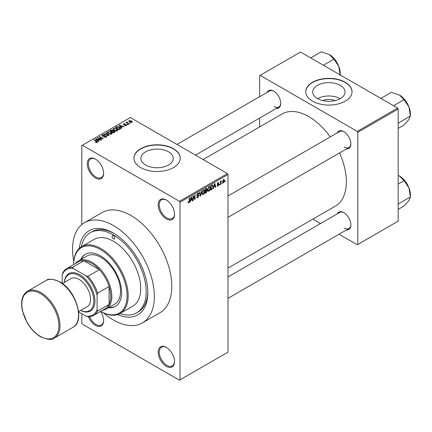 <?xml version="1.0" encoding="UTF-8"?>
<svg xmlns="http://www.w3.org/2000/svg" width="432" height="432" viewBox="0 0 432 432"><rect width="100%" height="100%" fill="white"/><g stroke="black" fill="none" stroke-linecap="round" stroke-linejoin="round"><path stroke-width="0.65" d="M166.358 218.938A11.572 6.68 60 0 1 158.177 204.768A11.572 6.68 60 0 1 166.358 200.043L166.358 200.043A11.572 6.68 60 0 1 174.539 214.213A11.572 6.68 60 0 1 166.358 218.938M166.633 200.21A10.8 6.237 -120 0 0 161.503 199.822A10.8 6.237 -120 0 0 159.845 208.478A10.8 6.237 -120 0 0 166.903 217.993A10.8 6.237 -120 0 0 172.303 218.527A10.8 6.237 -120 0 0 174.533 213.889M166.358 366.314A11.572 6.68 60 0 1 158.177 352.145A11.572 6.68 60 0 1 166.358 347.42L166.358 347.42A11.572 6.68 60 0 1 174.539 361.589A11.572 6.68 60 0 1 166.358 366.314M166.633 347.587A10.8 6.237 -120 0 0 161.503 347.198A10.8 6.237 -120 0 0 159.845 355.855A10.8 6.237 -120 0 0 166.903 365.369A10.8 6.237 -120 0 0 172.303 365.904A10.8 6.237 -120 0 0 174.533 361.271M100.51 311.429A11.572 6.68 60 0 1 103.631 320.652A11.572 6.68 60 0 1 95.45 325.377A11.572 6.68 60 0 1 88.393 316.64M89.543 316.613A10.8 6.237 -120 0 0 95.996 324.432A10.8 6.237 -120 0 0 101.396 324.967A10.8 6.237 -120 0 0 103.626 320.328M95.45 178A11.572 6.68 60 0 1 87.269 163.831A11.572 6.68 60 0 1 95.45 159.106L95.45 159.106A11.572 6.68 60 0 1 103.631 173.275A11.572 6.68 60 0 1 95.45 178M95.726 159.268A10.8 6.237 -120 0 0 90.596 158.884A10.8 6.237 -120 0 0 88.938 167.54A10.8 6.237 -120 0 0 95.996 177.055A10.8 6.237 -120 0 0 101.396 177.59A10.8 6.237 -120 0 0 103.626 172.951M322.731 100.597A10.244 5.913 180 0 1 335.065 100.597M340.33 85.369A16.168 9.337 0 0 0 322.709 83.344A16.168 9.337 0 0 0 312.73 91.967A16.168 9.337 0 0 0 317.466 98.566A16.168 9.337 0 0 0 335.086 100.591A16.168 9.337 0 0 0 345.065 91.967A16.168 9.337 0 0 0 340.33 85.369M340.195 98.642A16.168 9.337 0 0 0 317.596 98.642M345.26 82.269A23.139 13.36 0 0 0 320.042 79.369A23.139 13.36 0 0 0 305.753 91.714A23.139 13.36 0 0 0 312.536 101.164A23.139 13.36 0 0 0 337.754 104.058A23.139 13.36 0 0 0 352.037 91.714A23.139 13.36 0 0 0 345.26 82.269M352.037 91.843A23.139 13.36 0 0 0 345.26 82.517A23.139 13.36 0 0 0 320.144 79.601A23.139 13.36 0 0 0 305.759 91.843M145.649 165.013A16.168 9.337 180 0 1 140.913 158.409A16.168 9.337 180 0 1 150.898 149.785A16.168 9.337 180 0 1 168.518 151.81A16.168 9.337 180 0 1 173.254 158.409A16.168 9.337 180 0 1 163.269 167.033A16.168 9.337 180 0 1 145.649 165.013M173.448 148.711A23.139 13.36 0 0 0 148.23 145.816A23.139 13.36 0 0 0 133.942 158.161A23.139 13.36 0 0 0 140.719 167.605A23.139 13.36 0 0 0 165.937 170.505A23.139 13.36 0 0 0 180.225 158.161A23.139 13.36 0 0 0 173.448 148.711M180.225 158.285A23.139 13.36 0 0 0 173.448 148.964A23.139 13.36 0 0 0 148.327 146.043A23.139 13.36 0 0 0 133.942 158.285M337.23 132.899A10.028 5.789 60 0 1 343.786 131.614L343.786 131.614A10.028 5.789 60 0 1 350.876 143.894A10.028 5.789 60 0 1 346.486 148.932M344.066 131.782A9.256 5.346 -120 0 0 339.703 131.468L227.988 195.966M267.089 92.399A10.028 5.789 60 0 1 273.645 91.114L273.645 91.114A10.028 5.789 60 0 1 280.735 103.399A10.028 5.789 60 0 1 276.345 108.432M273.92 91.282A9.256 5.346 -120 0 0 269.563 90.974L176.953 144.439M337.23 213.894A10.028 5.789 60 0 1 343.786 212.609L343.786 212.609A10.028 5.789 60 0 1 350.876 224.888A10.028 5.789 60 0 1 346.486 229.927M344.066 212.776A9.256 5.346 -120 0 0 339.703 212.463L227.988 276.961M79.337 248.303A48.595 28.058 60 0 1 113.449 233.107L113.449 233.107A48.595 28.058 60 0 1 147.809 292.626A48.595 28.058 60 0 1 117.596 314.572M114.275 233.599A46.283 26.719 -120 0 0 91.946 231.763L90.31 232.708A46.283 26.719 -120 0 0 81.373 246.775M103.54 312.892A57.85 33.399 -120 0 0 113.449 320.026A57.85 33.399 -120 0 0 142.376 322.888A57.85 33.399 -120 0 0 151.243 276.529A57.85 33.399 -120 0 0 113.449 225.553A57.85 33.399 -120 0 0 84.521 222.685A57.85 33.399 -120 0 0 73.759 261.317M142.376 322.888L159.829 312.811A57.85 33.399 -120 0 0 168.696 266.452A57.85 33.399 -120 0 0 130.901 215.471A57.85 33.399 -120 0 0 101.979 212.609L84.521 222.685M227.988 268.115L335.329 206.145A53.222 30.731 -120 0 0 339.552 152.933M330.296 136.901A53.222 30.731 -120 0 0 308.718 116.591A53.222 30.731 -120 0 0 282.101 113.956L203.132 159.554M222.14 182.952L221.794 183.784L222.14 182.952M220.752 182.72L220.752 184.383L220.406 184.583L220.406 181.375L220.752 181.175L220.752 181.688L221.497 180.862L220.752 182.72L220.406 182.52M219.758 184.324L219.413 185.155L219.758 184.324M218.867 184.491L218.03 186.014L217.463 186.095L217.183 185.468L217.528 185.215L218.052 185.539L218.522 184.772L217.431 184.567L217.231 184.064L218.014 182.698L218.592 182.617L218.819 183.152L218.025 183.152L217.577 183.8L218.668 183.924L218.867 184.491L217.976 183.978M217.528 185.215L218.052 185.539M218.468 183.411L217.685 182.952M217.291 183.638L217.69 184M214.029 186.948L213.365 188.649L214.418 183.632L214.785 183.416L215.892 187.186L215.53 187.396L215.228 186.257L213.754 186.791M209.002 191.225L208.003 191.106L207.662 189.794L209.002 186.7L209.795 186.629L210.341 188.195L209.995 189.977L209.002 191.225L207.727 190.49M203.299 194.519L202.3 194.4L201.96 193.088L203.299 189.994L204.093 189.923L204.638 191.489L204.293 193.271L203.299 194.519L202.025 193.784M188.114 202.462L188.827 202.873L188.282 202.873L188.077 201.933L188.422 201.674L188.843 202.349L189.216 201.798L189.265 198.153L189.61 197.953L189.61 200.945L188.827 202.873L188.282 202.873M188.077 202.073L188.843 202.349M179.447 201.301L227.443 173.588L227.988 174.533L227.988 352.145L179.993 379.858L179.993 202.246L179.447 201.301L82.361 145.249L81.815 145.562L81.815 224.575M227.988 174.533L179.993 202.246M190.62 200.459L189.961 202.16L191.014 197.143L191.381 196.933L192.488 200.702L192.127 200.912L191.824 199.768L190.35 200.302M193.234 196.744L193.234 200.27L192.883 200.47L192.883 196.063L193.255 195.847L194.719 198.536L194.719 195.005L195.064 194.805L195.064 199.211L194.692 199.427L192.883 196.544M198.585 195.966L197.078 195.631L196.803 194.951L197.791 193.174L198.515 193.077L198.833 193.887L198.488 194.146L197.802 193.682L197.257 195.151L198.407 195.01L198.936 195.755L197.851 197.662L197.068 197.764L196.7 196.835L197.051 196.576L197.3 197.192L197.883 197.127L198.585 195.966L197.705 195.156M197.667 193.25L198.277 193.606L197.413 193.46M197.284 195.167L196.803 194.891L197.807 195.129M201.728 190.96L200.637 195.998L200.297 196.193L199.271 192.375L199.627 192.17L200.448 195.588L201.361 191.165L201.728 190.96M206.555 189.929L207.263 190.874L206.21 192.78L205.13 193.401L205.13 188.989L206.879 188.244L206.987 190.112M212.355 184.901L213.165 186.532L211.853 189.518L210.832 190.107L210.832 185.701L212.674 184.955M224.57 180.544L223.603 182.795L223.02 182.849L222.637 181.694L223.603 179.474L224.192 179.42L224.57 180.544L224.186 180.322M225.412 181.062L225.067 181.894L225.412 181.062M81.815 313.724L81.815 323.174L82.361 324.119L179.447 380.171L179.993 379.858M130.507 123.12L129.611 123.007L130.507 123.12M128.126 124.492L127.235 124.378L128.126 124.492M122.094 127.975L121.727 128.185L118.967 125.372L119.335 125.161L124.259 126.727L122.456 126.452L121.252 127.143L122.094 127.975M117.828 130.329L117.828 129.821L117.418 130.734L115.819 130.961L114.167 130.405L113.038 129.125L113.503 128.471L116.797 128.833L117.877 130.086M112.126 133.618L112.126 133.115L111.715 134.028L110.117 134.255L108.464 133.699L107.336 132.419L107.8 131.765L111.1 132.127L112.174 133.38M106.267 137.171L103.831 137.09L105.851 136.895L105.899 136.112L102.346 136.118L101.86 135.497L102.287 134.946L104.474 135L102.746 135.194L102.708 135.923L106.24 135.907L106.747 136.566L106.267 137.171M105.851 137.349L105.899 136.112M102.746 135.194L102.708 136.28M98.69 141.491L98.323 141.696L95.564 138.883L95.926 138.672L100.856 140.238L99.047 139.963L97.848 140.659L98.69 141.491M227.443 173.588L130.356 117.536L82.361 145.249M96.428 142.538L95.299 142.128L96.811 142.112L96.898 141.734L93.814 139.892L94.16 139.693L96.752 141.188L97.243 142.382L96.428 142.538M96.811 142.533L96.898 141.734M97.546 141.982L97.243 142.382M101.596 139.811L101.25 140.011L97.432 137.803L102.33 138.515L99.268 136.744L99.614 136.544L103.432 138.748L98.539 138.046L101.596 139.811M109.004 135.535L108.664 135.729L103.815 134.12L104.177 133.909L108.367 135.383L105.91 132.91L106.277 132.7L109.004 135.535M114.572 132.316L113.497 132.937L109.679 130.734L110.759 130.113L112.671 130.113L113.098 130.793L114.507 131.058L115.079 131.749L114.572 132.316M113.114 130.68L113.098 131.144M120.22 129.06L119.2 129.649L115.382 127.44L116.975 126.603L119.599 127.186L120.749 128.428L120.22 129.06M126.441 125.523L124.702 125.496L126.068 125.28L126.106 124.762L123.563 124.778L123.196 124.308L123.552 123.871L125.15 123.865L123.962 124.092L123.854 124.546L126.387 124.519L126.814 125.053L126.441 125.523M126.068 125.674L126.106 124.762M123.962 124.092L123.854 124.902M129.119 123.919L128.768 124.119L125.993 122.515L126.781 122.575L126.706 122.051L127.186 121.943L127.483 122.229L127.175 122.726L129.119 123.919M126.781 122.974L126.706 122.467M127.181 122.348L127.175 123.201M132.019 122.305L129.611 122.029L128.795 121.127L129.141 120.641L131.517 120.901L132.365 121.819L132.019 122.305M119.934 313.573A46.283 26.719 -120 0 0 136.588 312.871L138.224 311.926A46.283 26.719 -120 0 0 147.803 291.665M397.624 108.092L398.169 109.037L357.804 132.338L357.259 131.393L397.624 108.092L300.532 52.034L259.627 75.654L259.627 96.709M259.627 118.087L259.627 126.932M357.804 132.338L357.804 244.447L357.259 244.76L339.028 234.236M320.512 223.544L312.849 219.121M357.804 244.447L398.169 221.141L398.169 109.037M357.259 131.393L260.172 75.341M344.331 147.042A9.256 5.346 -120 0 0 348.959 147.501A9.256 5.346 -120 0 0 350.87 143.57M274.19 106.547A9.256 5.346 -120 0 0 278.818 107.006A9.256 5.346 -120 0 0 280.73 103.075M344.331 228.037A9.256 5.346 -120 0 0 348.959 228.496A9.256 5.346 -120 0 0 350.87 224.564M95.596 142.285L95.596 141.901M94.16 140.098L94.16 139.693M95.926 139.255L95.926 138.672M97.848 141.215L97.848 140.659M96.73 139.504L97.519 140.33L98.485 139.774L96.169 138.996L96.73 140.076M97.519 140.875L97.519 140.33M96.169 139.504L96.169 138.996M98.485 140.287L98.485 139.774M97.805 138.019L97.805 137.592M102.33 138.818L102.33 138.515M99.614 136.944L99.614 136.544M98.539 138.445L98.539 138.046M104.128 137.236L104.128 136.863M102.287 136.085L102.287 134.946M103.205 136.377L103.205 136.085M104.809 136.048L104.809 135.686M106.24 137.182L106.24 135.907M104.177 134.239L104.177 133.909M106.277 133.277L106.277 132.7M107.8 133.234L107.8 131.765M111.1 132.548L111.1 132.127M108.248 132.019L107.897 132.516L108.821 133.499L111.262 133.769L111.607 133.277L109.728 131.906L108.248 132.019M108.821 133.882L108.821 133.499M111.262 134.212L111.262 133.769M110.759 130.626L110.759 130.113M112.666 130.669L112.671 130.113M114.502 131.657L114.507 131.058M110.473 130.793L111.613 131.452L112.595 130.842L112.39 130.351L111.078 130.442L110.473 131.193M111.613 131.852L111.613 131.452M112.595 131.398L112.39 130.351M112.061 131.706L113.4 132.478L114.448 131.819L114.167 131.263L112.747 131.312L112.061 132.106M113.4 132.883L113.4 132.478M114.448 132.392L114.167 131.263M114.134 132.57L114.134 132.057M113.503 129.94L113.503 128.471M116.797 129.26L116.797 128.833M113.951 128.725L113.6 129.222L114.523 130.21L116.964 130.48L117.31 129.989L115.43 128.612L113.951 128.725M114.523 130.588L114.523 130.21M116.964 130.918L116.964 130.48M116.975 127.046L116.975 126.603M119.599 127.607L119.599 127.186M116.176 127.499L119.102 129.19L120.042 128.002L117.364 126.9L116.176 127.499L116.176 127.899M119.102 129.589L119.102 129.19M120.182 129.082L120.042 128.002M119.723 129.341L119.723 128.828M119.335 125.744L119.335 125.161M121.252 127.699L121.252 127.143M120.134 125.993L120.922 126.819L121.889 126.263L119.572 125.48L120.134 126.565M120.922 127.364L120.922 126.819M119.572 125.987L119.572 125.48M121.889 126.776L121.889 126.263M124.999 125.609L124.999 125.264M123.552 124.772L123.552 123.871M124.195 124.967L124.195 124.616M126.387 125.555L126.387 124.519M127.58 124.578L127.58 124.178M126.338 122.72L126.338 122.315M127.186 122.348L127.186 121.943M127.678 123.493L127.678 123.088M129.962 123.206L129.962 122.801M129.141 121.711L129.141 120.641M131.517 121.327L131.517 120.901M131.63 122.45L131.198 121.117L129.53 120.879L129.335 121.856M129.53 120.879L129.956 121.829L131.63 122.067L131.819 121.786L131.819 122.396M129.956 122.213L129.956 121.829M190.037 201.787L190.323 201.949M191.992 200.416L192.488 200.702M191.376 199.508L191.824 199.768M191.063 198.407L190.739 199.876L191.705 199.319L191.225 197.483L191.063 198.407L190.782 198.245M192.883 200.07L193.234 200.27M193.973 198.11L194.719 198.536M194.351 198.801L195.064 199.211M196.711 197.003L197.851 197.662M197.699 193.228L198.833 193.887M196.835 194.584L197.149 194.767M197.834 195.124L198.936 195.755M200.173 195.728L200.637 195.998M200.075 195.377L200.448 195.588M204.266 191.273L204.638 191.489M204.017 193.115L204.293 193.271M202.921 190.285L203.299 190.507L202.306 192.893L202.705 194.054L203.294 194L204.287 191.673L204.142 190.76L203.197 190.058M201.971 192.699L202.306 192.893M204.142 190.76L203.299 190.507M206.204 188.374L207.166 188.924M206.156 190.231L207.263 190.874M205.13 189.108L205.481 189.308L205.481 190.625L206.496 189.994L206.82 189.2L206.08 188.444M205.13 190.426L205.481 190.625M206.82 189.2L206.086 188.957L205.481 189.308M205.13 190.939L205.481 191.138L205.481 192.683L206.215 192.262L206.917 191.079L206.129 190.247M205.13 192.483L205.481 192.683M205.718 190.485L206.161 190.744L205.481 191.138M206.917 191.079L206.161 190.744M209.968 187.979L210.341 188.195M209.72 189.821L209.995 189.977M208.624 186.991L209.002 187.213L208.008 189.599L208.408 190.76L208.996 190.712L209.99 188.379L209.844 187.472L208.899 186.764M207.673 189.405L208.008 189.599M209.844 187.472L209.002 187.213M211.405 189.265L211.853 189.518M212.803 186.327L213.165 186.532M211.183 186.014L211.183 189.394L212.679 187.888L212.819 186.727L212.29 185.463L211.183 186.014L210.832 185.814M210.832 189.194L211.183 189.394M211.351 185.404L211.793 185.657M211.766 185.161L212.458 185.506L211.815 185.134M213.44 188.271L213.727 188.438M215.401 186.905L215.892 187.186M214.78 185.998L215.228 186.257M214.466 184.896L214.142 186.365L215.109 185.809L214.628 183.967L214.466 184.896L214.186 184.734M217.188 185.528L218.03 186.014M217.247 183.848L218.43 184.534M218.025 182.693L218.819 183.152M219.413 184.756L219.758 184.955M220.406 184.183L220.752 184.383M220.406 181.489L220.752 181.688M220.952 181.121L221.395 181.375M220.871 181.305L221.146 181.462M220.406 181.791L220.817 182.029M221.794 183.379L222.14 183.578M222.68 182.261L223.603 182.795M223.42 179.599L223.96 179.906L223.592 179.939L222.982 181.489L223.614 182.331L224.224 180.776L223.263 179.744M222.653 181.3L222.982 181.489M222.647 182.012L223.614 182.331M225.067 181.489L225.412 181.694M113.449 238.777A1.928 1.112 -120 0 0 114.415 238.874A1.928 1.112 -120 0 0 114.707 237.325A1.928 1.112 -120 0 0 113.449 235.629A1.928 1.112 -120 0 0 112.482 235.532A1.928 1.112 -120 0 0 112.19 237.076A1.928 1.112 -120 0 0 113.449 238.777M108.459 307.735A30.083 17.366 -120 0 0 115.398 306.396A30.083 17.366 -120 0 0 120.01 282.29A30.083 17.366 -120 0 0 100.359 255.782A30.083 17.366 -120 0 0 85.315 254.291A30.083 17.366 -120 0 0 80.687 259.637M109.004 307.417A30.083 17.366 -120 0 0 115.668 306.234M100.359 249.485A37.795 21.821 -120 0 0 73.634 264.6L73.629 264.287A38.567 22.27 60 0 1 81.621 246.629A38.567 22.27 60 0 1 100.904 248.54A38.567 22.27 60 0 1 126.101 282.528A38.567 22.27 60 0 1 120.188 313.432A38.567 22.27 60 0 1 100.904 311.521L100.629 311.364A37.795 21.821 -120 0 0 127.084 295.618A37.795 21.821 -120 0 0 100.359 249.485M120.188 313.432L132.732 306.185A38.567 22.27 -120 0 0 138.645 275.281A38.567 22.27 -120 0 0 113.449 241.294A38.567 22.27 -120 0 0 94.165 239.387L81.621 246.629M136.588 312.871A46.283 26.719 -120 0 0 143.683 275.783A46.283 26.719 -120 0 0 113.449 234.997A46.283 26.719 -120 0 0 90.31 232.708M75.427 263.563A27.767 16.033 60 0 1 78.289 261.02L87.021 255.982A27.767 16.033 60 0 1 100.904 257.359A27.767 16.033 60 0 1 119.043 281.826A27.767 16.033 60 0 1 114.788 304.079L106.061 309.118A27.767 16.033 60 0 1 102.427 310.327M85.59 254.14A30.083 17.366 -120 0 0 81.232 259.319M393.53 105.727L404.06 99.646L408.931 106.834A15.525 8.964 -120 0 1 410.4 114.021L410.4 115.981L408.931 119.507L404.06 124.994L398.169 128.401M398.169 123.196L410.4 115.981L408.931 106.834A15.525 8.964 -120 0 0 399.422 95.002L404.06 99.646M398.525 122.834L398.169 122.472M380.851 98.41L391.387 92.324L399.422 95.002M78.289 261.02A27.767 16.033 60 0 1 99.689 268.461A27.767 16.033 60 0 1 111.812 296.406A27.767 16.033 60 0 1 106.061 309.118M78.624 311.882L85.898 316.084A26.228 15.142 -120 0 0 97.087 309.625L97.632 311.002A27 15.59 60 0 1 93.674 315.376L105.127 308.761A27 15.59 -120 0 0 109.085 304.387A27 15.59 -120 0 0 110.722 296.406A27 15.59 -120 0 0 109.085 286.529A27 15.59 -120 0 0 99.365 269.692L83.9 260.766A27 15.59 -120 0 0 78.133 262.003L66.679 268.618A27 15.59 60 0 1 72.441 267.376L73.364 268.537A26.228 15.142 -120 0 0 62.176 275L62.176 283.397M97.632 311.002L109.085 304.387L109.085 286.529L97.632 293.144L97.087 295.153A26.228 15.142 -120 0 0 85.898 275.773L87.912 276.307L99.365 269.692A27 15.59 -120 0 0 83.9 260.766L72.441 267.376M62.176 275L62.721 272.992A27 15.59 60 0 1 66.679 268.618M93.674 315.376A27 15.59 60 0 1 87.912 316.613L85.898 316.084M97.087 309.625L97.087 295.153M85.898 275.773L73.364 268.537M87.912 276.307A27 15.59 60 0 1 97.632 293.144M80.638 310.435A20.828 12.026 -120 0 0 93.793 300.218A20.828 12.026 -120 0 0 79.083 275.621A20.828 12.026 -120 0 0 64.444 282.377M64.39 282.404A21.6 12.469 60 0 1 79.634 274.676A21.6 12.469 60 0 1 94.894 300.569A21.6 12.469 60 0 1 80.59 310.462M62.397 283.559L70.988 278.597A16.2 9.353 60 0 1 79.083 279.401A16.2 9.353 60 0 1 89.667 293.674A16.2 9.353 60 0 1 87.183 306.655L78.592 311.612M398.169 204.19L398.525 203.828L398.169 203.467M398.169 209.396L404.06 205.994L408.931 200.502L410.4 196.976L398.525 203.828M408.931 187.828L410.4 196.976L410.4 195.016A15.525 8.964 -120 0 0 408.931 187.828A15.525 8.964 -120 0 0 399.422 176.002L404.06 180.641L408.931 187.828M398.169 184.043L404.06 180.641M398.169 175.349L399.422 176.002M323.384 65.227L333.92 59.146L338.785 66.334A15.525 8.964 -120 0 1 340.254 73.521L340.254 74.968M310.711 57.91L321.241 51.829L329.281 54.508A15.525 8.964 -120 0 1 338.785 66.334L340.254 75.481M329.281 54.508L333.92 59.146M96.752 141.61L96.752 141.188M104.004 136.28L104.004 135.918M112.266 131.587L112.266 131.074M116.354 127.397L116.354 126.878M124.751 124.913L124.751 124.475M189.265 200.745L189.61 200.945M196.808 195.102L197.721 195.631M199.908 194.74L200.308 194.972M205.762 192.521L206.21 192.78M205.637 188.698L206.086 188.957M217.231 184.059L218.09 184.556M40.905 292.626A27 15.59 60 0 1 58.541 316.418A27 15.59 60 0 1 54.405 338.051C52.299 340.259 47.671 339.822 40.522 336.749C35.273 333.628 30.791 328.892 27.07 322.537L22.405 310.808C20.45 301.374 22.113 294.867 27.405 291.287A27 15.59 60 0 1 40.905 292.626M40.36 336.398A26.228 15.142 -120 0 0 58.903 325.69A26.228 15.142 -120 0 0 40.36 293.571A26.228 15.142 -120 0 0 21.816 304.279A26.228 15.142 -120 0 0 40.36 336.398M45.949 280.584C48.152 278.375 52.78 278.807 59.837 281.88C76.075 290.342 85.482 321.305 72.949 327.343A27 15.59 -120 0 0 77.085 305.71A27 15.59 -120 0 0 59.449 281.918A27 15.59 -120 0 0 45.949 280.584L27.405 291.287M96.968 141.89L96.968 142.501M106.191 136.485L106.191 137.214M102.433 135.572L102.433 136.166M107.897 132.516L107.897 133.315M111.607 133.277L111.607 134.082M113.6 129.222L113.6 130.021M117.31 129.989L117.31 130.788M126.295 125.005L126.295 125.599M123.719 124.362L123.719 124.853M127.067 122.521L127.067 123.136M197.3 197.192L196.7 196.852M202.705 194.054L201.998 193.644M208.408 190.76L207.7 190.35M217.696 185.593L217.312 185.371M218.338 183.103L217.841 182.817M100.629 311.364L100.904 311.521M405.675 100.872L408.445 105.673M227.988 217.345L348.959 147.501M348.959 228.496L227.988 298.339M278.818 107.006L195.469 155.126M72.949 327.343L54.405 338.051M405.675 181.867L408.445 186.667M335.529 60.372L338.305 65.173"/></g></svg>
